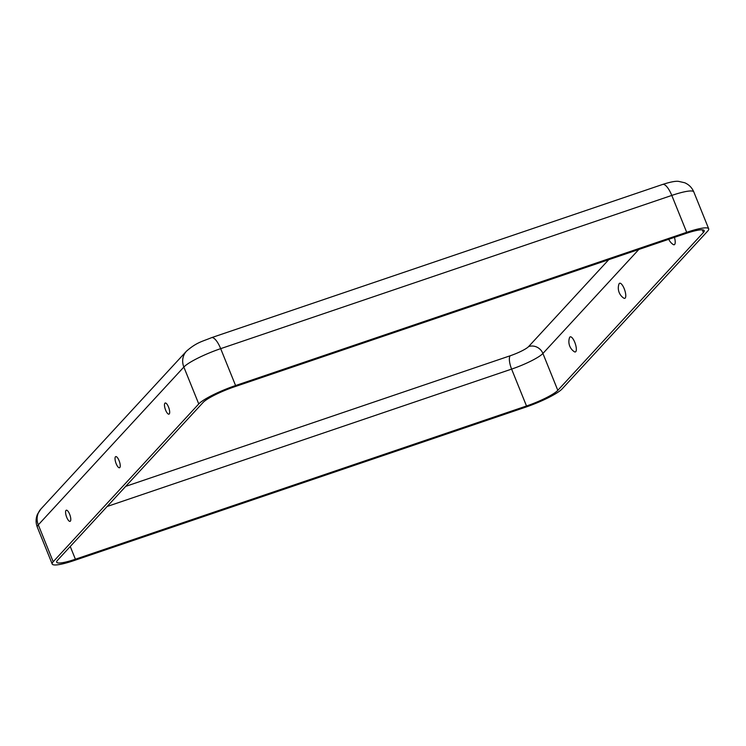 <?xml version="1.0" encoding="UTF-8"?>
<svg xmlns="http://www.w3.org/2000/svg" width="746" height="746" viewBox="0 0 746 746"><rect width="100%" height="100%" fill="white"/><g stroke="black" fill="none" stroke-linecap="round" stroke-linejoin="round"><path stroke-width="1.12" d="M562.148 388.88L707.702 231.064A32.264 5.278 158 0 0 708.7 228.808A32.264 5.278 158 0 0 686.693 232.314L235.577 385.542A32.264 5.278 -22 0 0 198.753 403.94L53.199 561.747A32.264 5.278 158 0 0 52.201 564.013A32.264 5.278 158 0 0 74.208 560.507L525.324 407.279A32.264 5.278 -22 0 0 562.148 388.88M119.071 460.618A5.884 1.902 -108.8 0 0 116.245 456.636A5.884 1.902 -108.8 0 0 115.835 462.8A5.884 1.902 -108.8 0 0 119.91 467.434A5.884 1.902 -108.8 0 0 119.071 460.618M168.512 407.018A5.884 1.902 -108.8 0 0 165.687 403.036A5.884 1.902 -108.8 0 0 165.276 409.19A5.884 1.902 -108.8 0 0 169.351 413.834A5.884 1.902 -108.8 0 0 168.512 407.018M66.748 517.36A5.884 1.902 71.2 0 1 66.804 510.236A5.884 1.902 71.2 0 1 69.984 515.178A5.884 1.902 71.2 0 1 70.469 521.034A5.884 1.902 71.2 0 1 66.748 517.36M203.089 402.467A27.425 4.485 -22 0 1 234.393 386.829L685.509 233.601A27.425 4.485 158 0 1 704.215 230.617A27.425 4.485 158 0 1 703.366 232.538L557.812 390.354A27.425 4.485 -22 0 1 526.508 405.992L75.393 559.22A27.425 4.485 158 0 1 56.696 562.204A27.425 4.485 158 0 1 57.535 560.274L203.089 402.467M624.197 288.665A7.973 2.574 -108.8 0 0 618.928 284.161A12.141 12.141 0 0 0 623.647 298.055A7.973 2.574 -108.8 0 0 625.763 296.181A7.973 2.574 -108.8 0 0 624.197 288.665M569.487 337.77A7.973 2.574 71.2 0 1 575.241 343.561A7.973 2.574 71.2 0 1 574.215 351.664A12.141 12.141 0 0 1 569.496 337.77M668.78 239.289A12.141 12.141 0 0 0 673.088 244.455A7.973 2.574 -108.8 0 0 674.431 237.359M53.199 561.747L38.298 524.858A32.264 5.278 158 0 0 37.3 527.124C35.64 522.787 35.696 518.489 37.486 514.218L40.899 509.014A16.132 15.041 42.7 0 0 38.298 524.858L183.852 367.051L198.753 403.94M662.644 184.439A16.132 5.203 71.2 0 1 671.792 195.424A32.264 5.278 158 0 1 693.799 191.918C691.98 187.638 688.95 184.588 684.697 182.751L678.683 181.39C675.745 180.924 670.402 181.94 662.644 184.439L211.528 337.668A16.132 5.203 71.2 0 1 220.676 348.652L671.792 195.424L686.693 232.314M211.528 337.668C202.278 341.547 196.785 342.162 186.444 351.207A16.132 15.041 42.7 0 0 183.852 367.051A32.264 5.278 -22 0 1 220.676 348.652L235.577 385.542M608.764 259.664L528.616 346.573A11.293 10.528 -137.3 0 1 542.911 353.464L638.837 249.453M70.255 546.492L75.393 559.22M125.71 486.364L510.199 355.767A11.293 3.646 -108.8 0 0 511.607 369.102L526.508 405.992M528.616 346.573A16.132 2.639 -22 0 1 510.199 355.767M107.163 506.478L511.607 369.102A27.425 4.485 -22 0 0 542.911 353.464L557.812 390.354M702.266 229.824L703.366 232.538M37.3 527.124L52.201 564.013M693.799 191.918L708.7 228.808M186.444 351.207L40.899 509.014"/></g></svg>
